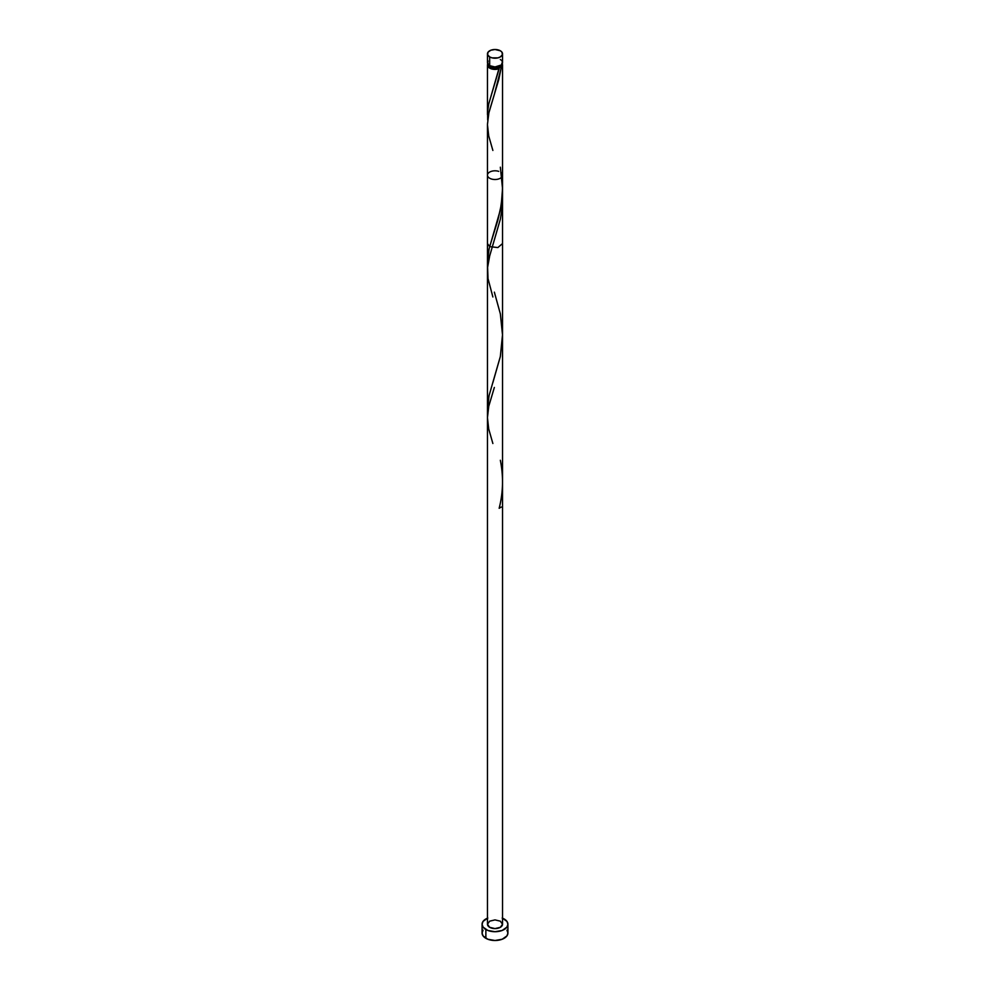 <?xml version="1.0" encoding="UTF-8"?>
<svg xmlns="http://www.w3.org/2000/svg" width="990" height="990" viewBox="0 0 990 990"><rect width="100%" height="100%" fill="white"/><g stroke="black" fill="none" stroke-linecap="round" stroke-linejoin="round"><path stroke-width="1.49" d="M488.033 60.922L487.612 63.434L489.666 65.674L489.666 56.925A7.536 4.356 180 0 1 487.464 53.856A7.536 4.356 180 0 1 492.117 49.834A7.536 4.356 180 0 1 500.334 50.775L495 49.5L490.817 50.23L488.033 52.185L487.612 54.698L489.666 56.925L492.117 57.878L497.883 57.878L500.334 56.925L502.388 54.698L501.967 52.185L500.334 50.775A7.536 4.356 180 0 1 502.536 53.856A7.536 4.356 180 0 1 497.883 57.878A7.536 4.356 180 0 1 489.666 56.925L489.666 65.674A7.536 4.356 0 0 0 497.883 66.615A7.536 4.356 0 0 0 502.536 62.593L501.967 60.922M488.973 65.055L490.731 67.518L490.731 66.181L490.731 67.518A6.027 3.477 0 0 0 499.269 67.518A6.027 3.477 0 0 0 501.027 65.204M502.536 918.188A12.919 7.462 180 0 1 504.133 918.968A12.919 7.462 180 0 1 507.92 924.252A12.919 7.462 180 0 1 499.95 931.145A12.919 7.462 180 0 1 485.867 929.523L485.867 938.31A12.919 7.462 0 0 0 499.95 939.931A12.919 7.462 0 0 0 507.92 933.038L506.942 930.179M488.973 65.204A6.027 3.477 0 0 0 490.731 67.518L495 68.533L499.269 67.518L488.714 104.086L487.6 111.672L487.686 120L487.587 111.87L488.8 103.703L499.158 68.681A7.536 4.356 180 0 1 489.666 68.124A7.536 4.356 180 0 1 487.464 65.055A7.536 4.356 180 0 1 487.773 63.818M502.227 63.818A7.536 4.356 180 0 1 502.536 65.055A7.536 4.356 180 0 1 501.286 67.456L499.269 67.518L499.158 68.681L498.032 69.04L492.983 69.251L488.738 67.469L487.464 65.055L487.464 114.555M502.536 335.127L502.536 243.54L497.883 247.562L489.666 246.621L487.464 243.54L487.464 261.855L489.11 248.837L500.334 209.991L502.215 196.725L502.499 185.885M487.488 409.786L489.06 395.616L500.334 356.524L502.536 334.447M487.464 124.233L488.949 112.402L498.774 79.559L501.286 67.456L499.269 67.518L501.027 65.055M498.713 171.369A7.536 4.356 0 0 0 487.464 175.156A7.536 4.356 0 0 0 495 179.512A7.536 4.356 0 0 0 502.536 175.156A7.536 4.356 0 0 0 501.324 172.78M487.464 175.156L487.464 924.252A7.536 4.356 0 0 0 495 928.595A7.536 4.356 0 0 0 502.536 924.252L500.334 927.321L495 928.595L489.666 927.321L487.464 924.252L489.666 921.17L495 919.896L500.334 921.17L502.536 924.252L502.536 175.156M487.464 65.055L488.033 63.385M501.806 63.187L502.524 65.365L501.286 67.456L494.332 94.458M483.058 930.179L482.081 933.038A12.919 7.462 0 0 0 485.867 938.31L485.867 929.523A12.919 7.462 180 0 1 482.081 924.252A12.919 7.462 180 0 1 487.464 918.188M487.822 918.039L483.058 921.393L482.081 924.252L483.058 927.098L487.822 930.452L495 931.714L502.178 930.452L506.942 927.098L507.92 924.252L506.942 921.393L502.178 918.039M482.081 924.252L482.081 933.038L483.058 935.896L487.822 939.238L495 940.5L502.178 939.238L506.942 935.896L507.92 933.038L507.92 924.252M487.464 53.856L487.464 62.593A7.536 4.356 0 0 0 489.666 65.674L495 66.949L501.262 65.006L502.536 62.593L502.536 53.856M501.262 60.18L500.334 59.511M501.286 507.053L499.158 508.278C503.192 492.488 503.576 476.475 500.334 460.263M492.871 443.508L488.714 428.979L487.464 417.656L488.751 406.333L494.357 387.449M492.871 296.975L488.021 278.623L487.612 267.399L489.691 255.89L500.346 219.223L501.979 208.655L502.425 193.273M492.871 150.443L488.714 135.915L487.464 124.604L488.751 113.281L494.357 94.384M499.269 67.518L499.158 68.681M500.334 167.199L502.536 188.706L501.249 204.856L497.859 220.188L489.666 246.621M494.357 292.149L500.346 313.842L502.536 335.239L500.309 356.623L492.871 382.623M487.464 408.387L487.464 124.678M502.536 65.055L502.536 188.595"/></g></svg>
